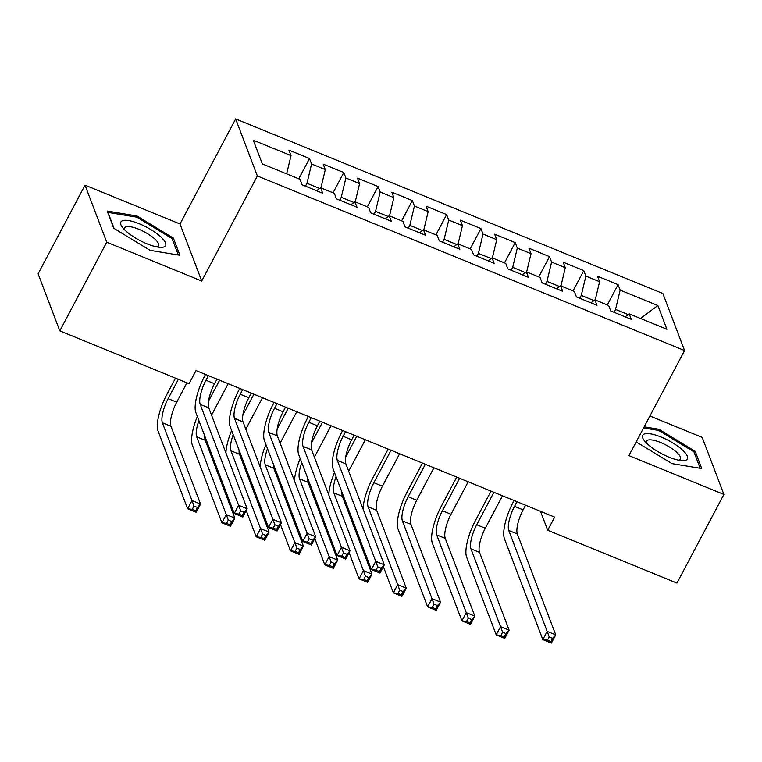 <?xml version="1.0" encoding="UTF-8"?>
<svg xmlns="http://www.w3.org/2000/svg" width="762" height="762" viewBox="0 0 762 762"><rect width="100%" height="100%" fill="white"/><g stroke="black" fill="none" stroke-linecap="round" stroke-linejoin="round"><path stroke-width="1.14" d="M85.039 185.166L106.747 242.211L201.72 281.026L180.013 223.98L85.039 185.166L38.1 273.825L59.807 330.87L189.062 383.696L196.015 370.561L554.65 517.122L547.697 530.257L676.961 583.082L723.9 494.433L702.193 437.388L649.9 416.014M180.013 223.98L235.649 118.91L662.854 293.494L684.562 350.539L257.356 175.955L235.649 118.91M640.537 318.487L657.873 305.524L620.163 290.112L618.077 284.636L597.503 276.235L599.589 281.702L585.873 276.101L583.797 270.624L563.223 262.214L565.299 267.691L551.593 262.09L549.507 256.613L528.933 248.202L531.019 253.679L517.303 248.079L515.217 242.602L494.652 234.191L496.729 239.668L483.013 234.058L480.936 228.59L460.362 220.18L462.448 225.657L448.732 220.047L446.646 214.579L426.072 206.169L428.158 211.645L414.442 206.035L412.366 200.568L391.792 192.157L393.868 197.634L380.162 192.024L378.076 186.557L357.502 178.146L359.588 183.623L345.872 178.013L343.786 172.536L323.221 164.135L325.298 169.602L311.582 164.001L309.505 158.525L288.931 150.124L291.017 155.591L286.655 173.86M657.873 305.524L666.912 329.27L629.193 313.858L625.202 316.84M291.017 155.591L253.298 140.179L262.328 163.925L300.047 179.337L302.133 184.814L322.697 193.215L320.621 187.747L334.337 193.348L336.413 198.825L356.987 207.226L354.901 201.759L368.618 207.359L370.703 212.836L391.277 221.247L389.192 215.77L402.908 221.371L404.984 226.847L425.558 235.258L423.482 229.781L437.188 235.382L439.274 240.859L459.848 249.269L457.762 243.792L471.478 249.403L473.564 254.87L494.128 263.281L492.052 257.804L505.768 263.414L507.844 268.881L528.418 277.292L526.332 271.815L540.048 277.425L542.134 282.892L562.708 291.303L560.622 285.826L574.338 291.436L576.424 296.904L596.989 305.314L594.912 299.837L608.628 305.448L610.705 310.915L631.279 319.326L629.193 313.858M305.457 186.176L306.981 183.299L319.64 188.481M311.582 164.001L306.981 183.299M325.298 169.602L320.935 187.871M339.747 200.187L341.262 197.31L353.93 202.492M345.872 178.013L341.262 197.31M359.588 183.623L355.225 201.892M320.621 187.747L316.63 190.738M374.028 214.198L375.552 211.331L388.21 216.503M380.162 192.024L375.552 211.331M393.868 197.634L389.515 215.903M354.901 201.759L350.911 204.749M408.318 228.209L409.832 225.342L422.5 230.515M414.442 206.035L409.832 225.342M428.158 211.645L423.796 229.914M389.192 215.77L385.201 218.761M442.608 242.221L444.122 239.354L456.781 244.526M448.732 220.047L444.122 239.354M462.448 225.657L458.086 243.926M423.482 229.781L419.481 232.772M476.888 256.232L478.412 253.365L491.071 258.537M483.013 234.058L478.412 253.365M496.729 239.668L492.366 257.937M457.762 243.792L453.771 246.783M511.178 270.243L512.693 267.376L525.361 272.548M517.303 248.079L512.693 267.376M531.019 253.679L526.656 271.948M492.052 257.804L488.061 260.795M545.459 284.255L546.983 281.388L559.641 286.56M551.593 262.09L546.983 281.388M565.299 267.691L560.946 285.96M526.332 271.815L522.341 274.806M579.749 298.266L581.263 295.399L593.931 300.571M585.873 276.101L581.263 295.399M599.589 281.702L595.227 299.971M560.622 285.826L556.631 288.817M614.039 312.277L615.553 309.41L628.221 314.582M620.163 290.112L615.553 309.41M594.912 299.837L590.921 302.828M106.747 242.211L59.807 330.87M684.562 350.539L628.926 455.619L723.9 494.433M201.72 281.026L257.356 175.955M540.506 511.34L547.697 530.257M636.203 441.884L671.922 463.61L701.745 468.544L695.211 451.361L658.854 429.254L644.176 426.825M179.908 255.28L173.374 238.096L137.017 215.989L107.194 211.055L113.738 228.238L150.085 250.346L179.908 255.28M618.077 284.636L607.343 304.924M583.797 270.624L573.053 290.913M549.507 256.613L538.763 276.901M515.217 242.602L504.482 262.88M480.936 228.59L470.192 248.869M446.646 214.579L435.912 234.858M412.366 200.568L401.622 220.847M378.076 186.557L367.332 206.835M343.786 172.536L333.051 192.824M309.505 158.525L298.761 178.813M658.263 430.368L658.854 429.254M694.353 452.971L695.211 451.361M172.517 239.706L173.374 238.096M136.427 217.103L137.017 215.989M516.979 501.729L514.531 506.349A19.441 5.925 -67.8 0 0 508.768 530.476L547.164 631.384L555.736 634.889L551.393 643.09L542.82 639.594L504.425 538.686A29.166 8.887 112.2 0 1 513.064 502.491L514.093 500.548M525.551 505.235L523.103 509.854A19.441 5.925 -67.8 0 0 517.341 533.981L555.736 634.889L552.621 638.299L549.192 636.899L547.459 640.185L550.888 641.585L552.621 638.299M547.459 640.185L542.82 639.594L547.164 631.384L549.192 636.899M550.888 641.585L551.393 643.09M493.909 492.3L476.717 524.761A19.441 5.925 -67.8 0 0 470.964 548.888L500.558 626.678L509.13 630.174L504.777 638.385L496.214 634.879L466.611 557.098A29.166 8.887 112.2 0 1 475.25 520.913L491.023 491.119M502.482 495.805L485.289 528.266A19.441 5.925 -67.8 0 0 479.536 552.393L509.13 630.174L506.016 633.593L502.587 632.193L500.844 635.479L504.273 636.88L506.016 633.593M500.844 635.479L496.214 634.879L500.558 626.678L502.587 632.193M504.273 636.88L504.777 638.385M459.619 478.288L442.436 510.75A19.441 5.925 -67.8 0 0 436.674 534.876L466.268 612.658L474.84 616.163L470.497 624.373L461.924 620.868L432.33 543.087A29.166 8.887 112.2 0 1 440.969 506.901L456.743 477.107M468.192 481.794L451.009 514.255A19.441 5.925 -67.8 0 0 445.246 538.382L474.84 616.163L471.726 619.582L468.297 618.182L466.563 621.459L469.992 622.868L471.726 619.582M466.563 621.459L461.924 620.868L466.268 612.658L468.297 618.182M469.992 622.868L470.497 624.373M425.339 464.277L408.146 496.738A19.441 5.925 -67.8 0 0 402.384 520.865L431.987 598.646L440.56 602.151L436.207 610.362L427.634 606.857L398.04 529.076A29.166 8.887 112.2 0 1 406.679 492.89L422.453 463.096M433.911 467.782L416.719 500.243A19.441 5.925 -67.8 0 0 410.956 524.37L440.56 602.151L437.445 605.571L434.016 604.171L432.273 607.447L435.702 608.848L437.445 605.571M432.273 607.447L427.634 606.857L431.987 598.646L434.016 604.171M435.702 608.848L436.207 610.362M647.652 444.208A25.279 7.458 27.9 0 0 682.047 460.61A25.279 7.458 27.9 0 0 682.438 449.961A25.279 7.458 27.9 0 0 653.196 434.397A25.279 7.458 27.9 0 0 644.3 440.627A25.279 7.458 27.9 0 0 647.652 444.208M678.628 460.162A19.136 5.648 27.9 0 0 680.371 459.038A19.136 5.648 27.9 0 0 676.627 452.257A19.136 5.648 27.9 0 0 658.911 441.846A19.136 5.648 27.9 0 0 646.547 441.122A19.136 5.648 27.9 0 0 646.595 443.208M643.585 427.939L658.711 430.444L693.934 451.866L700.183 468.287M125.806 230.943A25.279 7.458 27.9 0 0 160.21 247.345A25.279 7.458 27.9 0 0 160.601 236.696A25.279 7.458 27.9 0 0 131.359 221.132A25.279 7.458 27.9 0 0 122.463 227.362A25.279 7.458 27.9 0 0 125.806 230.943M156.791 246.898A19.136 5.648 27.9 0 0 158.534 245.774A19.136 5.648 27.9 0 0 154.791 238.992A19.136 5.648 27.9 0 0 137.074 228.581A19.136 5.648 27.9 0 0 124.711 227.857A19.136 5.648 27.9 0 0 124.749 229.943M114.09 228.448L107.975 212.398L136.874 217.18L172.098 238.601L178.346 255.022M363.055 508.978A29.166 8.887 112.2 0 1 372.399 478.879L388.163 449.085M399.621 453.771L382.429 486.232A19.441 5.925 -67.8 0 0 376.676 510.359L406.27 588.14L401.926 596.351L393.354 592.846L383.362 566.604M391.049 450.266L373.866 482.727A19.441 5.925 -67.8 0 0 368.103 506.854L397.697 584.635L406.27 588.14L403.155 591.56L399.726 590.159L397.993 593.436L401.422 594.836L403.155 591.56M397.993 593.436L393.354 592.846L397.697 584.635L399.726 590.159M401.422 594.836L401.926 596.351M365.331 439.76L348.682 471.202M356.768 436.255L345.71 457.133M341.928 492.1A19.441 5.925 -67.8 0 0 342.386 496.348L371.98 574.129L367.636 582.339L359.064 578.834L349.082 552.593M336.061 476.688A19.441 5.925 -67.8 0 0 333.813 492.843L363.407 570.624L371.98 574.129L368.865 577.548L365.446 576.139L363.703 579.425L367.132 580.825L368.865 577.548M328.765 494.957A29.166 8.887 112.2 0 1 334.489 472.564M363.703 579.425L359.064 578.834L363.407 570.624L365.446 576.139M367.132 580.825L367.636 582.339M345.548 431.663L343.1 436.283A19.441 5.925 -67.8 0 0 337.337 460.41L375.733 561.318L384.305 564.823L379.962 573.034L371.389 569.528L332.994 468.62A29.166 8.887 112.2 0 1 341.633 432.435L342.662 430.492M354.12 435.169L351.673 439.788A19.441 5.925 -67.8 0 0 345.91 463.915L384.305 564.823L381.19 568.242L377.762 566.842L376.028 570.119L379.457 571.529L381.19 568.242M376.028 570.119L371.389 569.528L375.733 561.318L377.762 566.842M379.457 571.529L379.962 573.034M331.051 425.739L314.401 457.19M322.478 422.243L311.42 443.122M307.638 478.088A19.441 5.925 -67.8 0 0 308.105 482.336L337.699 560.118L333.346 568.328L324.774 564.823L314.792 538.582M301.781 462.677A19.441 5.925 -67.8 0 0 299.533 478.831L329.127 556.612L337.699 560.118L334.585 563.537L331.156 562.127L329.413 565.414L332.842 566.814L334.585 563.537M294.484 480.946A29.166 8.887 112.2 0 1 300.209 458.543M329.413 565.414L324.774 564.823L329.127 556.612L331.156 562.127M332.842 566.814L333.346 568.328M311.258 417.652L308.81 422.272A19.441 5.925 -67.8 0 0 303.057 446.399L341.452 547.307L350.025 550.812L345.672 559.022L337.099 555.517L298.704 454.609A29.166 8.887 112.2 0 1 307.343 418.424L308.372 416.481M319.83 421.157L317.383 425.777A19.441 5.925 -67.8 0 0 311.629 449.904L350.025 550.812L346.91 554.231L343.481 552.831L341.738 556.108L345.167 557.508L346.91 554.231M341.738 556.108L337.099 555.517L341.452 547.307L343.481 552.831M345.167 557.508L345.672 559.022M296.761 411.728L280.111 443.179M288.188 408.232L277.13 429.111M273.358 464.077A19.441 5.925 -67.8 0 0 273.815 468.325L303.409 546.106L299.066 554.317L290.493 550.812L280.502 524.57M267.491 448.666A19.441 5.925 -67.8 0 0 265.243 464.82L294.837 542.601L303.409 546.106L300.295 549.516L296.866 548.116L295.132 551.402L298.561 552.802L300.295 549.516M260.194 466.935A29.166 8.887 112.2 0 1 265.919 444.532M295.132 551.402L290.493 550.812L294.837 542.601L296.866 548.116M298.561 552.802L299.066 554.317M276.968 403.641L274.53 408.261A19.441 5.925 -67.8 0 0 268.767 432.387L307.162 533.295L315.735 536.8L311.391 545.011L302.819 541.506L264.424 440.598A29.166 8.887 112.2 0 1 273.063 404.412L274.091 402.469M285.54 407.146L283.102 411.766A19.441 5.925 -67.8 0 0 277.339 435.893L315.735 536.8L312.62 540.22L309.191 538.82L307.457 542.096L310.886 543.497L312.62 540.22M307.457 542.096L302.819 541.506L307.162 533.295L309.191 538.82M310.886 543.497L311.391 545.011M262.48 397.716L245.821 429.168M253.908 394.221L242.849 415.1M239.068 450.066A19.441 5.925 -67.8 0 0 239.525 454.314L269.119 532.095L264.776 540.306L256.203 536.8L246.221 510.55M233.201 434.654A19.441 5.925 -67.8 0 0 230.953 450.809L260.556 528.59L269.119 532.095L266.014 535.505L262.585 534.105L260.842 537.391L264.271 538.791L266.014 535.505M225.914 452.923A29.166 8.887 112.2 0 1 231.629 430.52M260.842 537.391L256.203 536.8L260.556 528.59L262.585 534.105M264.271 538.791L264.776 540.306M242.687 389.63L240.24 394.249A19.441 5.925 -67.8 0 0 234.477 418.376L272.872 519.284L281.445 522.789L277.101 531L268.529 527.495L230.134 426.587A29.166 8.887 112.2 0 1 238.773 390.392L239.801 388.449M251.26 393.135L248.812 397.754A19.441 5.925 -67.8 0 0 243.049 421.881L281.445 522.789L278.33 526.209L274.911 524.799L273.167 528.085L276.596 529.485L278.33 526.209M273.167 528.085L268.529 527.495L272.872 519.284L274.911 524.799M276.596 529.485L277.101 531M228.19 383.705L211.541 415.157M219.618 380.2L208.559 401.088M204.787 436.055A19.441 5.925 -67.8 0 0 205.245 440.303L234.839 518.084L230.495 526.285L221.923 522.789L192.319 445.008A29.166 8.887 112.2 0 1 197.348 416.509M198.92 420.643A19.441 5.925 -67.8 0 0 196.672 436.797L226.266 514.579L234.839 518.084L231.724 521.494L228.295 520.094L226.562 523.38L229.981 524.78L231.724 521.494M226.562 523.38L221.923 522.789L226.266 514.579L228.295 520.094M229.981 524.78L230.495 526.285M208.397 375.618L205.959 380.238A19.441 5.925 -67.8 0 0 200.196 404.365L238.592 505.273L247.164 508.778L242.811 516.988L234.239 513.483L195.853 412.575A29.166 8.887 112.2 0 1 204.492 376.38L205.521 374.437M216.97 379.124L214.522 383.743A19.441 5.925 -67.8 0 0 208.769 407.87L247.164 508.778L244.05 512.188L240.621 510.788L238.877 514.074L242.306 515.474L244.05 512.188M238.877 514.074L234.239 513.483L238.592 505.273L240.621 510.788M242.306 515.474L242.811 516.988M178.375 379.324L168.145 398.659A19.441 5.925 -67.8 0 0 162.382 422.786L191.976 500.567L200.549 504.073L196.205 512.274L187.633 508.778L158.039 430.987A29.166 8.887 112.2 0 1 166.678 394.802L175.498 378.152M186.947 382.829L176.717 402.155A19.441 5.925 -67.8 0 0 170.955 426.282L200.549 504.073L197.434 507.482L194.005 506.082L192.272 509.368L195.701 510.769L197.434 507.482M192.272 509.368L187.633 508.778L191.976 500.567L194.005 506.082M195.701 510.769L196.205 512.274M523.103 509.854L514.531 506.349M517.341 533.981L508.768 530.476M485.289 528.266L476.717 524.761M479.536 552.393L470.964 548.888M451.009 514.255L442.436 510.75M445.246 538.382L436.674 534.876M416.719 500.243L408.146 496.738M410.956 524.37L402.384 520.865M382.429 486.232L373.866 482.727M376.676 510.359L368.103 506.854M342.386 496.348L333.813 492.843M351.673 439.788L343.1 436.283M345.91 463.915L337.337 460.41M308.105 482.336L299.533 478.831M317.383 425.777L308.81 422.272M311.629 449.904L303.057 446.399M273.815 468.325L265.243 464.82M283.102 411.766L274.53 408.261M277.339 435.893L268.767 432.387M239.525 454.314L230.953 450.809M248.812 397.754L240.24 394.249M243.049 421.881L234.477 418.376M205.245 440.303L196.672 436.797M214.522 383.743L205.959 380.238M208.769 407.87L200.196 404.365M176.717 402.155L168.145 398.659M170.955 426.282L162.382 422.786"/></g></svg>
